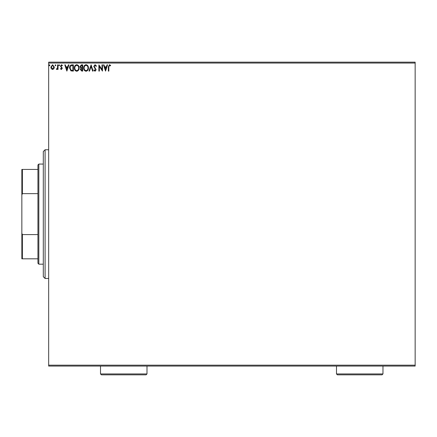 <?xml version="1.0" encoding="UTF-8"?>
<svg xmlns="http://www.w3.org/2000/svg" width="437" height="437" viewBox="0 0 437 437"><rect width="100%" height="100%" fill="white"/><g stroke="black" fill="none" stroke-linecap="round" stroke-linejoin="round"><path stroke-width="0.66" d="M53.893 68.74L52.593 69.499L51.298 68.746L50.834 67.118L52.593 64.763L54.363 67.118L53.893 68.74M58.05 64.845L58.05 69.417L57.569 69.417L57.569 68.746L56.734 69.499L56.368 69.341L56.597 68.855L57.493 67.954L57.569 64.845L58.05 64.845M61.388 69.499L60.459 68.849L60.738 68.456L61.355 68.937L61.819 68.319L60.459 66.085L61.475 64.763L62.464 65.386L62.185 65.807L61.53 65.326L60.94 66.063L62.305 68.298L61.388 69.499M71.919 64.845L73.372 64.845L73.372 71.1L70.936 70.876L69.521 67.893C69.45 66.091 70.248 65.075 71.919 64.845M82.68 64.845L82.68 71.1L81.795 71.1L80.353 69.554L80.938 68.221L79.949 66.621L81.429 64.845L82.68 64.845M91.104 64.845L93.108 71.1L92.584 71.1L91.06 66.353L89.541 71.1L89.017 71.1L91.104 64.845M102.012 64.845L102.493 64.845L102.493 71.1L99.363 66.435L99.363 71.1L98.882 71.1L98.882 64.845L102.012 69.499L102.012 64.845M108.829 66.937L108.829 71.1L108.349 71.1L108.349 66.877L109.49 64.687L110.676 65.408L110.43 65.889L109.496 65.326L108.829 66.937M48.665 63.059L48.665 62.163L415.15 62.163L415.15 63.059L48.665 63.059L48.665 365.185L415.15 365.185L415.15 366.075L48.665 366.075L48.665 365.185M415.15 63.059L415.15 365.185M105.541 71.1L103.454 64.845L103.979 64.845L104.623 66.85L106.377 66.85L107.021 64.845L107.546 64.845L105.541 71.1M95.069 64.687L96.479 66.053L96.085 66.369L95.108 65.326L94.228 66.386L96.156 69.8L95.037 71.264L93.829 70.204L94.206 69.816L95.042 70.619L95.676 69.827L93.747 66.38L95.069 64.687M88.454 67.948C88.487 69.729 87.695 70.838 86.078 71.264C84.423 70.876 83.609 69.783 83.642 67.975C83.609 66.189 84.412 65.091 86.04 64.687C87.673 65.075 88.476 66.162 88.454 67.948M79.152 67.948C79.184 69.729 78.392 70.838 76.77 71.264C75.115 70.876 74.306 69.783 74.334 67.975C74.306 66.189 75.104 65.091 76.737 64.687C78.365 65.075 79.173 66.162 79.152 67.948M66.877 71.1L64.791 64.845L65.315 64.845L65.954 66.85L67.713 66.85L68.358 64.845L68.882 64.845L66.877 71.1M59.574 65.288L59.175 65.807L58.771 65.288L59.175 64.763L59.574 65.288M55.887 65.288L55.483 65.807L55.084 65.288L55.483 64.763L55.887 65.288M49.867 65.288L49.468 65.807L49.07 65.288L49.468 64.763L49.867 65.288M104.825 67.495L105.503 69.592L106.175 67.495L104.825 67.495M84.123 67.975C84.101 69.407 84.745 70.291 86.056 70.619C87.362 70.275 88.001 69.385 87.974 67.948C87.995 66.522 87.356 65.648 86.056 65.326C84.734 65.648 84.09 66.533 84.123 67.975M81.697 70.461L82.2 70.461L82.2 68.456L80.834 69.538L81.697 70.461M81.954 67.811L82.2 65.484L81.648 65.484L80.43 66.621L81.189 67.74L81.954 67.811M74.82 67.975C74.793 69.407 75.437 70.291 76.754 70.619C78.059 70.275 78.698 69.385 78.665 67.948C78.693 66.522 78.054 65.648 76.754 65.326C75.432 65.648 74.787 66.533 74.82 67.975M72.892 70.461L72.892 65.484L71.089 65.648L70.002 67.893L71.193 70.286L72.892 70.461M66.162 67.495L66.839 69.592L67.511 67.495L66.162 67.495M51.315 67.112L52.598 68.937L53.882 67.112L52.598 65.326L51.315 67.112M45.093 278.478L43.301 276.692L43.301 151.552L45.093 149.76L45.093 278.478L48.665 278.478M38.833 264.177L37.937 263.282L37.937 164.957L38.833 164.066L38.833 264.177L43.301 264.177M38.833 164.066L43.301 164.066M37.937 258.813L21.85 258.813L21.85 169.425L22.385 169.425L22.385 193.64L21.85 194.962M21.85 233.276L22.385 234.603L22.385 258.813M37.937 234.603L22.385 234.603M37.937 193.64L22.385 193.64M37.937 169.425L22.385 169.425M146.99 373.941L146.095 374.837L101.406 374.837L100.51 373.941L146.99 373.941L146.99 366.075M100.51 373.941L100.51 366.075M382.97 373.941L382.075 374.837L337.386 374.837L336.49 373.941L382.97 373.941L382.97 366.075M336.49 373.941L336.49 366.075M45.093 149.76L48.665 149.76"/></g></svg>
